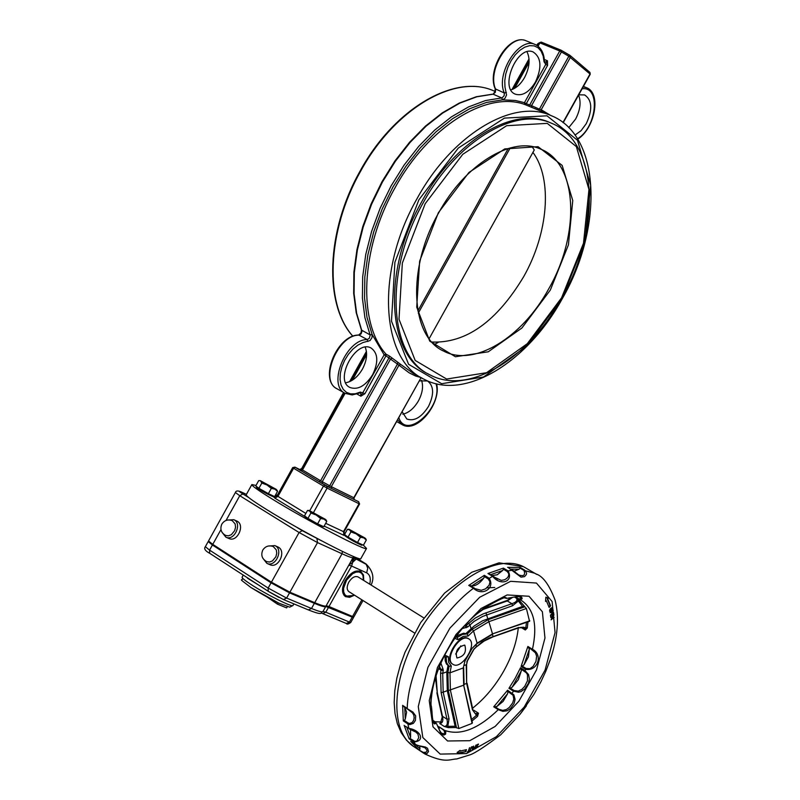 <?xml version="1.0" encoding="UTF-8"?>
<svg xmlns="http://www.w3.org/2000/svg" width="800" height="800" viewBox="0 0 800 800"><rect width="100%" height="100%" fill="white"/><g stroke="black" fill="none" stroke-linecap="round" stroke-linejoin="round"><path stroke-width="1.2" d="M364.93 393.68L385.98 355.84L398.97 365.17L400.83 364.51L389.23 355.92L386.06 354.21L385.98 355.84L384.16 354.83L360.86 396.2L364.93 393.68L360.34 392.09L355.31 393.77L350.59 393.88L346.48 392.38L343.23 389.36L341.04 385L340.06 379.56L340.35 373.38L341.91 366.84L344.64 360.35L348.37 354.33L352.86 349.15L357.83 345.14L362.96 342.55L370.04 340.58L372.01 337.58L372.1 334.44L384.16 354.83L386.06 354.21C357.74 322.85 360.39 248.91 394.81 188.18C428.12 126.71 486.78 90.39 524.97 104.55L538.24 110.06L539.37 109.16L531.53 105.65L531.9 107.42M358.61 501.7L326.81 486.2L319.05 481.65L322.39 483.5L322.25 481.68L390.57 358.93L392.31 358.22M322.39 483.5L328.34 486.77L329.69 485.77L397.56 363.86L397.81 362.3M354.35 499.58L353.81 497.72L331.32 486.67L398.97 365.17L409.16 372.83L415.58 376.01L420.84 377.49M353.95 499.33L353.81 497.72L421.1 377.63M538.07 46.22L539.93 42.88L559.75 50.98L561.03 50.18L561.43 51.93L531.53 105.65L526.26 103.72L547.58 65.39L545.77 64.34L524.45 102.68L526.26 103.72L524.97 104.55L524.45 102.68L515.41 100.48L502.49 99.84L505 98.33L506.55 95L504.97 87L504.77 80.68L505.8 73.87L507.99 67.01L511.21 60.52L515.25 54.83L519.87 50.28L524.76 47.16L529.63 45.66L534.16 45.87L538.08 47.76L541.14 51.21L543.18 56L544.06 61.82L544.46 61.28C543.97 52.69 540.78 47.05 534.88 44.39C518.9 36.62 495.33 74.13 504.34 93L504.17 95.65L502.08 97.87L485.45 100.58L468.53 106.92L451.44 116.85L434.67 130.12L418.71 146.39L404.02 165.2L391.04 186.03L380.14 208.26L371.65 231.25L365.78 254.32L362.68 276.81L362.4 298.1L364.9 317.62L370.17 335.21L369.33 338.26L367.28 339.59C345.95 339.03 327.06 385.52 345.27 393.41L352.23 394.93L360.69 392.72L360.86 396.2L357.01 394.04M547.58 65.39L547.46 60.78L545.77 64.34L544.06 61.82M550.63 115.41L541.21 109.72L541.53 111.49M528.32 105.99L529.6 105.16L559.75 50.98L568.83 56.25L569.97 55.38L570.44 57.22L541.21 109.72L539.37 109.16L568.83 56.25L590.25 74.2L563.21 122.69M560.87 50.14L541.21 42.08L561.03 50.18L569.97 55.38L589.68 72.19M562.98 122.51L590.05 73.94L589.94 72.35L590.25 74.2M537.76 43.83L539.31 42.84L537.96 43.6L538.75 43.85M536.62 45.23L537.96 43.6L536.94 45.43M532.92 152.4C552.92 179.26 548.19 233.63 523.6 276.81C496.6 321.65 466.03 343.4 431.88 342.04M532.02 146.61L534.28 149.95L429.13 338.69M428.47 374.05C387.25 355.5 381.81 271.48 421.67 201.83C454.69 140.89 513.07 105.89 549.24 122.26L551.06 123.05M419.27 380.9L427.5 380.96C433.94 385.89 434.27 394.38 428.48 406.43C421.53 417.36 414.32 421.56 406.85 419.02L402.1 411.7M578.75 94.82L584.63 94.93C592.18 100.11 592.72 109.7 586.25 123.67L581.08 130.67L575.05 135.07M535.4 82.11C529.25 92.11 522.66 96.16 515.62 94.27C498.82 88.8 517.09 44.52 533.15 51.96C541.33 57.46 542.08 67.51 535.4 82.11M372.64 374.67C365.46 385.96 357.89 390.23 349.93 387.48C333.78 380.18 355.98 338.95 371.18 348.08C378.11 353.31 378.6 362.17 372.64 374.67M568.77 127.62L575.59 119.1C580.28 109.99 581.28 102 578.59 95.11M402.81 414.2C408.83 412.79 414.04 408.36 418.43 400.9C422.53 393.1 423.56 386.22 421.5 380.26M345.72 382.76C352.21 381.54 357.79 376.98 362.46 369.07C366.78 360.77 367.7 353.48 365.21 347.21M510.91 89.87C516.17 88.3 520.72 84.18 524.57 77.53C529.59 67.64 530.41 59.06 527.02 51.8M256 485.46L251.88 484.54C251.61 485.68 258.35 490.49 272.1 498.98C306.2 520.12 367.36 552.06 366.54 548.42L363.41 545.21M345.22 533.3L343.79 532.43M277.24 495.39L275.72 494.62M360.88 558.56L360.86 558.59C361.56 562.44 300.34 530.65 266.33 509.37C252.61 500.83 245.91 495.95 246.22 494.73L251.86 484.57M460.8 645.86L455.69 654.04M464.58 645.1L464.84 645.24C466.74 652.22 464.11 656.47 456.96 658C454.97 651.36 457.51 647.06 464.58 645.1M526.49 622.36L525.82 627.64L527.28 628.04L527.97 621.84M520.85 627.3L525.31 630L524.33 627.67C524.55 627.04 522.72 627.08 518.85 627.79L525.82 627.64L525.31 630L527.28 628.04M472 721.01L477.58 716.32L476.49 715.27L471.66 719.43M477.58 716.32L478.47 713.2L476.49 715.27L472.44 709.78L475.24 713.62L478.47 713.2L473.97 710.31L473.17 710.63M472.56 708.23C484.73 698.58 495.12 686.2 503.73 671.11C511.92 656.39 516.77 642.02 518.28 627.99M494.78 587.49L486.94 587.81M435.03 721.75L441.44 722M519.66 600.83L518.34 600.97L516.36 598.16L519.66 600.83L526.4 608.5L529.54 621.29L492.51 633.89L477.23 643.09L472.13 648.35L477.2 643.51L473.52 630.9L472.16 629.3L467.27 633.94L468.11 636.04L473.52 630.9L488.89 621.67L488.19 619.67L472.16 629.3M447.29 690.64L443.18 692.18L442.69 673.36L446.81 671.85L447.29 690.64L455.13 726.25L447.81 726.36L449.04 718.76L446.97 719.2L442.47 716.27C443.45 720.92 442.53 723.32 439.71 723.48L440.5 723.08L442.47 716.27L437.3 692.82L436.03 675.61M448.32 727.65L447.81 726.36L444.21 726.44L448.32 727.65L455.93 727.5L458.85 728.54L450.4 690.15L449.97 672.82L451.31 665.95L449.09 666.31L446.39 663.91L445.21 660.75L445.07 656.71M444.04 656.27L446.15 657.16L446.6 662.73L449.09 666.31L447.88 672.52L449.97 672.82L463.26 667.95L464.93 661.15L463.26 667.95L463.67 685.19L472.38 722.71L472.06 723.4L458.85 728.54M473.28 710.92L473.97 710.31M454.84 638.32L457.91 639.66L457.18 637.51L456.11 636.85L458.4 635.22L463.58 633.21L467.27 633.94L462.49 634.42L457.18 637.51L455.84 636.93M524.01 606.5L522.55 606.41L482.48 620.82L474.17 625.98L466.2 633.28M462.36 628.57L467.73 626.95L474.12 621.37L482.65 616.43L512.62 605.71L511.92 603.71L483.15 613.9L475.32 617.99L466.37 625.34L464.75 625.82M514.46 597.02L516.36 598.16C517.87 600.33 516.39 602.18 511.92 603.71L507.3 600.95L512.3 597.56M507.07 600.49L507.3 600.95L484.4 608.98L484.18 608.52L507.07 600.49M455.13 726.25L455.93 727.5M446.81 671.85L448.02 665.64M533.99 694.27L540.84 681.92L533.99 694.27L520.14 714.17L526.41 705.83M508.92 568.11L521.03 577.14L524.55 576.63L526.35 574.54L526.61 573.04L524.72 570.12L520.01 567.36L520.01 568.1L523.95 570.41C525.64 575.08 523.92 576.61 518.78 575L512.65 570.19L508.1 570.89L503.39 568.11L503.35 569.22L507.23 571.52L508.85 573.79L508.41 576.41L506.74 578.45L504.61 579.75L501.3 580.4L492.66 576.32C500.52 586.41 513.86 581.63 508.1 570.89L507.23 571.52M474.27 588L468.74 585.41L473.46 588.25C482.39 596.78 495.66 588.09 489.05 578.14L484.33 575.33L484.33 576.58L488.26 578.93L489.99 581.86L489.12 585.23L485.61 588.82L481.27 590.33L473.46 588.25C438.18 614.51 408.29 668.82 407.2 708.38L402.61 705.36L412.37 712.76L413.76 715.02L414.17 717.52L413.72 720.17L412.21 722.54L409.54 723.48L408.1 722.96L407.9 723.94L409.81 724.61L413.4 723.36L415.4 720.43L415.68 715.88L412.9 712.05L403.61 706.52M404.9 726.06L416.03 732.2L417.92 734.13L418.75 737.65L416.95 741.08L414.82 741.39L409.93 738.38L409.13 738.81L413.68 741.85C425.4 741.69 421.18 730.03 408.71 728.39L405.48 726.33M415.57 744.61L424.98 747.75C428.09 750.89 427.55 752.44 423.35 752.41L419.06 750.09L423.58 753.12L426.99 753.59L428.53 751.53L427.55 748.28L425.43 747.03L417.37 745.43L411.46 741.88M550.43 659.21L545.81 671.26L550.33 659.52M507.61 690.22L507.85 691.41L513.08 695.29L513.8 699.17L512.66 702.89L509.27 707.47L506.31 709.57L502.73 710.38L498.89 709.28L498.26 709.7L502.9 711.34L507.06 710.8L510.41 708.66L514.07 703.61L515.09 699.35L513.85 694.79L507.61 690.22L493.73 706.81L498.26 709.7C478.09 729.15 460.16 736.02 444.47 730.31L439.93 727.33L443.89 730.36C445.42 733.41 444.63 734.35 441.51 733.16L441.5 733.15C440.09 731.55 438.47 728.46 436.67 723.89L441.04 733.86L443.82 735.08L445.6 734.15L445.77 731.69L443.89 730.36M498.89 709.28L494.98 706.79L493.73 706.81M494.98 706.79L496.93 706.48L507.65 693.65L507.85 691.41M507.65 693.65L503.12 701.38L496.93 706.48M526.15 668.52L522.22 666.09L521.09 666.46L525.65 669.28C537.61 671.63 543.39 654.8 532.46 649.28L527.88 646.48L535.39 652.8L536.64 656.15L535.97 661.4L533.15 666.36L529.97 668.67L526.15 668.52L525.05 670.62L520.49 667.79L520.95 669.01L526.42 672.88L527.48 674.78L527.49 680.76L524.76 686.29L521.96 689.32L518.26 691.14L514.09 690.53L513.47 691.17L518.57 692.23L520.93 691.63L524.7 689.03L528.4 683.36L529.42 679.05L528.53 674.54L525.05 670.62L524.86 671.43M436.56 723.73L434.36 721.26L436 722.86C433.87 725.98 432.52 722.1 431.95 711.22L431.42 706.36C430.42 704.72 430.6 700.37 431.97 693.3C436.57 660.98 458.93 627.94 477.13 613.74L488.3 605.7L493.59 602.79C501.88 597.8 506.21 596.34 506.57 598.4L504.47 597.89M488.39 605.64L488.3 605.7C485.16 607.16 481.44 609.85 477.13 613.75M519.65 596.9L519.76 596.97C521.61 598.58 521.13 599.13 518.35 598.64L520.76 599.68L522.14 598.68L521.75 597.26L519.19 596.17L506.58 598.4M514.09 690.53L510.2 688.09L508.93 688.31L513.47 691.17L511.76 693.87M510.2 688.09L512.05 687.32L521.3 670.89L520.95 669.01M521.3 670.89L518.29 679.79L512.05 687.32M522.22 666.09L524.05 664.76L529.33 649.22L528.52 647.57M529.33 649.22L528.44 656.77L524.05 664.76M438.78 728.6L439.98 727.79M432.85 720.41L435.27 722.36L435.22 723.12L434.19 722.8M419.59 749.88L419.98 748.81L415.6 744.69M419.72 746.21L419.98 748.81M409.93 738.38L410.59 737.29L406.83 727.35M410.56 729.67L410.59 737.29M408.1 722.96L404.27 720.42L403.33 720.91L407.9 723.94L408.95 728.76L416.03 732.2M404.27 720.42L405.27 719.09L404.73 707.34L404.07 706.82M404.73 707.34L406.59 712.15L405.27 719.09M519.71 596.94L519.77 596.97C518.36 596.38 514.87 596.74 509.3 598.06M493.58 602.79C502.01 598.32 505.98 596.72 505.49 598L504.61 597.88M470.34 585.63L471.61 585.99L483.74 578.14L484.33 576.58M483.74 578.14C479.76 583.43 475.72 586.05 471.61 585.99M493.18 576.25L487.94 573.52L492.66 576.32L488.26 578.93M490.6 574.69L502.72 570.46L503.35 569.22M502.72 570.46L497.22 574.78L492.08 575.57M510.81 569.11L519.16 569.2L520.01 568.1M519.16 569.2L514.09 571.18M446.15 657.16L448.35 656.69L444.63 655.12M452.85 664.27L452.45 664.02C443.35 659.4 458.72 633.44 467.71 638.25L468.34 638.59M449.04 718.76L443.18 692.18L441.11 692.62L446.97 719.2C447.95 723.86 447.03 726.27 444.21 726.44L439.71 723.48M471.26 747.64L470.05 751.03L471.09 747.34L471.99 746.66L472.73 746.7L472.28 750.16L472.4 747.19L471 747.47M475.12 747.55L473.69 748.18L473.02 749.85L473.68 746.07L473.77 747.74L475.2 747.1L475.94 745.07L475.28 748.85L474.75 747.3M475.98 748.36L477.64 746.83L476.35 746.52L476.61 745L478.46 744.05L476.65 745.64L478.08 746.56L475.98 748.36M551.67 618.93L554.16 617.38L551.07 619.84L553.53 615.79L550.82 617.52L553.92 615.05L551.43 618.79M552.26 615.67L552.04 614.22L550.9 615.19L550.76 617.05L550.47 615.08L553.55 612.47L553.84 614.45L553.25 613.2L552.41 613.91L552.26 615.67M548.52 598.1L547.73 598.98L550.6 605.82L549.13 607.4L546.27 600.6L545.53 601.42L545.85 597.16L548.52 598.1M550.04 612.75L553.1 610.03L552.55 612.78L551.63 613.06L551.26 612.14L550.04 612.75M465.82 751.67L459.09 753.16L458.85 753.83L457.14 752.45L460.1 750.37L459.82 751.14L466.47 749.67L465.82 751.67L458.56 752.8L458.34 753.42M550.83 608.28L552.42 607.59L552.55 609.42L549.88 611.56L549.75 609.73L550.83 608.28M468.33 751.21L469.56 747.63L468.74 751.07L469.65 751.18L467.2 752.02L468.33 751.21M550.23 611.09L549.65 611.3L550.22 611.62M551.37 610.47L552.18 608.1L550.93 608.68L549.92 610.74L551.37 610.47M552.1 607.53L552.23 608.13M465.76 749.87L465.29 751.32M458.56 752.8L459.09 753.16M551.27 612.21L552.45 612.37L552.82 610.75L551.41 612.78M547.88 597.88L547.18 598.66L550.05 605.5L548.91 606.72M546.27 600.6L545.61 600.4M547.73 598.98L547.18 598.66M550.05 605.5L550.6 605.82M477.56 745.91L477.5 746.44M477.84 744.33L478.37 744.67M477.11 746.32L476.2 746.21M468.24 638.58C459.25 633.78 443.89 659.74 452.98 664.35C461.66 670.44 478.19 643.67 468.74 638.84L468.24 638.58M232.19 520.6L235.13 523.91L235.55 527.2L234.66 530.66L231.33 534.7L228.42 535.84L225.62 535.44C221.07 532.75 219.82 528.97 221.84 524.1C224.44 520.25 227.94 519.1 232.32 520.66M236.62 520.96L236.78 521.03C245.57 524.61 237.31 542.83 228.87 538.47L226.03 537.23M273.24 546.52L276.3 549.9L276.76 553.26L275.88 556.78L272.49 560.88L269.51 562.03L266.63 561.62C262 558.9 260.71 555.05 262.78 550.08C265.41 546.19 268.95 545.02 273.38 546.59M277.65 546.84L277.81 546.91C286.89 550.57 278.57 569.09 269.85 564.65L267.04 563.43M352.36 616.4L353.54 617.47L352.2 617.11L325.79 606.46C325.15 607.28 321.35 606.24 314.37 603.32L289.52 592.86L271.06 582.84L212.41 545.01L208.17 541.6L208.95 541.62M278.15 602.79L277.41 604.12L267.61 597.37M287.36 606.67L286.66 607.92L277.41 604.12M321.83 540.95L302.21 530.66L299.08 532.51L271.43 582.19L212.76 544.37L220.97 529.58M248.6 497.47L242.88 493.93C238.61 491.22 238.28 490.67 241.9 492.28L241.74 492.19C238.09 490.47 235.98 490.57 235.4 492.51L208.53 540.96L212.76 544.37M348.96 564.95L352.7 562.3L351.92 559.64M348.86 565.13L351.58 566.04L352.7 562.3L355.95 559.29L354.95 558.63M353.08 557.57L326.14 605.82C325.51 606.65 321.7 605.6 314.73 602.68L289.89 592.21L317.53 542.59L342.02 553.76C348.89 556.88 352.58 558.15 353.08 557.57L353.45 556.48L354.86 558.56M361.87 599.82L352.55 616.48L353.89 616.85L363.01 600.53M352.55 616.48L328.99 606.52L351.58 566.04L366.65 572.85L367.75 568.26L366.21 564.35L354.36 558.07M326.19 605.74L328.99 606.52M271.43 582.19L289.89 592.21M354.52 595.18L349.6 597.32L345.44 596.63C341.61 593.45 341.55 588.1 345.23 580.59C350.41 572.62 355.64 569.61 360.94 571.56L363.48 575L363.74 580.46M414.41 632.94L348.91 591.65C346.66 589.77 346.62 586.63 348.79 582.21C351.83 577.52 354.91 575.75 358.03 576.9L358.11 576.95M342.56 591.4L345.34 596.23L353.08 595.55M354.14 594.94L350.03 596.58L347.12 596.36L344.92 594.77L343.69 591.99L343.56 588.34L346.56 580.1L352.61 573.7L355.96 572.15L359.02 571.97L361.45 573.18L362.98 575.64L363.36 580.22M363.44 578.94L362.97 574.83L361.32 572.23L355.12 571.34M214.27 556.29L217.51 558.39M335.42 618.91L340.18 620.9M268.75 591.63L279.04 597.47M277 490.15L277.54 491.35L274.85 489.13L271.32 488.4L266.99 484.97L276.33 489.41L260.24 480.63L258.66 480.67L255.75 485.92L258.92 488.31L261.85 483.04L260.66 481.11L266.99 484.97L261.85 483.04M277.54 491.35L274.62 496.61L268.39 493.67L271.32 488.4M268.39 493.67L258.92 488.31M273.39 496.03L273.06 496.64C267.15 494.12 261.62 491.04 256.44 487.41L256.82 486.73M326.2 520.22L326.76 521.39L324.1 519.19L320.6 518.49L316.18 515L325.42 519.35L309.13 510.46L309.62 510.99L307.48 510.48L304.51 515.83L307.94 518.38L310.93 513.02L309.62 510.99L316.18 515L310.93 513.02M326.76 521.39L323.78 526.74L317.61 523.86L320.6 518.49M317.61 523.86L307.94 518.38M322.5 526.14L322.15 526.77C322.19 527.57 304.45 517.69 305.26 517.35L305.64 516.67M365.79 538.92L366.32 540.01L363.79 537.89L360.44 537.24L356.11 533.82L364.94 537.98L349.07 529.3L349.61 529.86L347.44 529.32L344.52 534.55L348.03 537.12L350.96 531.88L349.61 529.86L356.11 533.82L350.96 531.88M366.32 540.01L363.4 545.23L357.51 542.48L360.44 537.24M357.51 542.48L348.03 537.12M362.13 544.64L361.79 545.26C355.91 542.73 350.41 539.65 345.28 536.04L345.65 535.37M300.38 470.34L319.05 481.65L320.58 480.76L331.32 486.67L331.61 488.55L328.34 486.77M389.23 355.92L389.15 357.55L320.58 480.76L302.5 469.96L300.97 470.83L294.96 467.16L299.83 469.73L301.5 468.94L343.59 392.47M299.83 469.73L300.85 470.39M302.19 469.37L301.5 468.94L343.92 392.65M345.1 393.32L302.5 469.96L302.03 469.65L344.62 393.05M350.17 381.4L366.49 352.04M352.42 380.15L366.61 354.64M295.13 467.34L293.6 468.22L323.46 486.09L324.99 485.2M309.79 510.65L323.46 486.09L327.1 488.1L326.81 486.2M313.54 512.46L327.1 488.1L359.05 503.74L358.75 501.87M359.59 503.96L344.03 531.85L343.48 531.64L359.05 503.74L359.59 503.96L358.54 501.66M292.68 467.6L293.6 468.22L277.95 496.37L277.05 495.73L292.68 467.6L294.91 467.13L299.59 469.43M324.14 526.09L344.06 535.4L343.48 531.64L325.69 523.3M305.84 513.44L277.95 496.37L274.88 498.15L305.5 516.92M422.38 378.33L413.25 373.38L400.83 364.51M544.33 59.48L547.46 60.78L544.88 62.39L544.46 61.28M514.7 88.26L529.07 62.41M569.86 55.35L561.51 50.51M539.46 42.94L541.21 42.08L539.35 42.76L537.62 45.88M512.54 89.33L529.07 59.58M508.24 148.49L417.85 310.91M418.28 313.14L510.23 147.93M548.61 289.05C522.01 337.82 474.06 367.27 443.73 351.14L442.39 350.43L443.73 351.14C410.88 336.95 406.4 269.07 438.6 212.99C465.23 163.83 512.29 135.85 540.64 149.11C577.99 163.45 580.44 234.23 548.61 289.05M438.34 212.77L419.64 261.17L416.72 307.14L429.72 341.11L455.4 356.74L488.26 351.8L521.94 327.98L550.35 290.03L568.42 244.85L572.76 200.54L562.16 165.41L538.06 146.68L504.76 148.91L468.96 172.46L438.34 212.77M561.59 297.79L527.29 343.69L486.56 372.71L446.63 379.04L415.17 360.42L399 319.24L402.34 263.07L425.19 203.7L462.77 154.3L506.65 125.7L547.23 123.37L576.35 146.58L588.96 189.48L583.51 243.2L561.59 297.79M552.85 123.83L550.89 122.98C514.73 106.61 456.35 141.65 423.3 202.62C383.4 272.33 388.83 356.41 430.07 374.91C468.89 395.7 528.7 358.54 561.79 297.97C601.26 229.98 598.83 141.37 550.89 122.98L549.24 122.26M434.29 344.49L438.1 342.48M352.92 336.25C324.38 304.81 326.48 231.57 360.39 171.65C394.21 109 455.07 73.49 493.44 90.74L495.08 91.43L493.44 90.74C454.4 73.33 393.6 109.03 359.88 171.46C326.02 231.36 323.91 304.56 352.86 336.27M562.02 298.61L526.15 346.61L483.52 377L441.65 383.71L408.58 364.29L391.49 321.16L394.9 262.23L418.85 199.89L458.32 148.05L504.41 118.11L546.99 115.81L577.49 140.26L590.67 185.27L584.94 241.51L562.02 298.61M552.64 116.29L550.58 115.39C512.69 98.33 451.55 134.96 416.95 198.81C375.17 271.84 380.98 359.82 424.1 379.26C464.83 401.16 527.56 362.22 562.22 298.78C603.54 227.62 600.99 134.64 550.58 115.39L534.87 108.61M435.99 383.71C443.46 406.76 406.26 440.96 398.8 417.62M582.1 88.81C600.96 85.97 596.91 127.45 577.53 138.77M344.91 393.21L337.14 388.85C318.36 380.09 336.96 334.73 358.63 335.06L361.03 332.88L361.45 330.06L370.06 334.86L372.1 334.44L367 317.37L364.54 298.05L364.83 276.97L367.91 254.7L373.72 231.86L382.14 209.11L392.92 187.1L405.77 166.49L420.31 147.86L436.11 131.75L452.71 118.61L469.62 108.77L486.37 102.48L502.49 99.84L501.75 97.92L493.09 94.18L495.3 92.36L495.67 89.26C486.61 70.42 510.12 33.02 526.12 40.8L526.58 40.98M360.34 392.09L359.96 392.86M367.93 341.53L367.28 339.59L359.06 335.16L361.1 333.84L361.98 331.2L356.62 313.23L354.08 293.74L354.32 272.49L357.37 250.04L363.2 227.03L371.65 204.1L382.5 181.93L395.44 161.17L410.1 142.41L426.04 126.2L442.79 112.98L459.87 103.11L476.79 96.8L493.09 94.18L494.92 91.85L495.23 88.83L504.34 93L506.38 92.45M535.33 44.57L526.12 40.8C509.1 33.07 486.33 69.84 495.23 88.83M492.31 94.22L476.29 96.74L459.29 103.06L442.19 112.94L425.44 126.13L409.53 142.3L394.9 161L381.99 181.7L371.18 203.8L362.75 226.66L356.95 249.61L353.9 272.02L353.67 293.25L356.22 312.75L361.44 330.03M358.63 335.06L359.06 335.16C337.71 334.57 318.9 380.94 337.14 388.85M577.77 139.16C594.85 128.32 601.77 92.96 586.36 87.63L583.15 86.93M397.6 419.78L402.32 424.74C417.12 433.62 441.59 403.1 436.63 383.86M304.54 516.35L305.33 516.44M273.95 497.16L274.88 498.15M492.42 634.31L493.13 636.82L518.85 627.79M518.78 627.44L489.1 638.05L481.78 642.16L476.48 646.84L484.12 641.04L493.13 636.82M520.49 667.79L515.18 678.25L508.93 688.31M439.93 727.33L437.89 726.26M532.47 649.98L532.46 649.28C537.69 625.17 533.95 608.85 521.23 600.33L518.55 599M527.88 646.48L521.09 666.46M512.62 605.71L518.34 600.97L522.55 606.41M481.16 610.23L484.4 608.98M447.88 672.52L448.33 690.59L456.55 727.9M435.42 677.55L437.3 692.82M439.41 666.36L441.03 669.48L438.74 668.02M440.6 673.06L442.69 673.36L443.24 670.55L443.02 669L441.03 669.48L440.6 673.06L441.11 692.62M438.52 668.58L441.14 670.25L443.24 670.55M423.35 752.41L424.74 753.91C445.63 763.59 449.19 759.28 456.82 758.93L469.64 754.96C474.34 753.57 484.71 746.84 500.74 734.77L520.14 714.17M410.7 741.37L419.06 750.09M413.68 740.89L415.37 744.54L411.08 741.67M404.15 725.35L409.13 738.81M402.61 705.36L403.33 720.91M484.33 575.33L468.74 585.41M503.39 568.11L487.94 573.52M520.01 567.36L507.6 567.36M536.89 574.47L534.62 573.21L523.95 570.41M423.9 753.35L414.14 746.81C389.1 731.38 391.24 677.05 420.56 629.19C449.55 581.14 497.56 553.01 523.61 566.77L525.91 568.04M536.44 583.06L552.13 601.54L555.06 632.58L545.09 670.05L524.26 706.98L496.38 736.69L466.49 753.58L440.2 754.1L422.83 737.53L418.27 706.59L427.91 667.36L449.94 628.11L479.65 597.29L510.63 581.31L536.44 583.06M529.01 596.26L507.14 594.94L481 608.52L455.98 634.53L437.42 667.58L429.24 700.66L432.99 726.84L447.58 740.99L469.79 740.69L495.15 726.45L518.85 701.25L536.55 669.85L544.97 638.04L542.39 611.78L529.01 596.26M434.03 721.19L432.8 720.23M518.35 598.64L515.32 596.83M524.64 606.88L488.19 619.67M529.82 620.8L492.51 633.89L488.89 621.67L526.4 608.5M457.91 639.66L463.31 636.38L468.11 636.04M448.33 690.59L463.67 685.19L472.06 723.4M471.86 648.22L464.61 661.1M451.31 665.95L448.68 662.42L448.35 656.69M475.98 644.67L476.52 646.42L473.11 650.32L467.66 660.02L466.61 664.38L467.17 661.6M467.66 660.02L466.77 661.96M474.33 648.51L473.11 650.32M464.06 665.54L466.22 664.75L466.65 683.42L466.61 664.38M463.97 684.42L466.65 683.42L472.44 709.78M465.09 625.43L466.18 627.75M465.6 624.87L467.73 626.95M471.09 628.63L469.94 624.85L468.57 623.25M487.77 618.62L485.94 612.83M443.02 669L440.84 663.01M552.19 607.76L552.73 608.09M552.7 610.47L553.25 610.8M477.55 746.21L478.08 746.56M476.2 746.24L476.7 746.57M476.78 746.1L477.31 746.45M222 532.25L225.88 537.17C234.33 541.52 242.6 523.28 233.8 519.7L227.39 520.07M262.82 558.18L266.88 563.36C275.6 567.81 283.93 549.26 274.86 545.6L268.13 546.06M342.42 551.43L342.02 553.76L314.73 602.68M247.52 578.23L258.76 585.15M322.98 611.49L322.96 611.53C322.31 612.38 318.49 611.36 311.5 608.47L286.62 598.08L268.15 588.07L268.24 591.3L283.16 599.39M251.13 587.63L278.16 602.77M241.9 492.28L246.42 494.38M302.21 530.66L296.27 526.98M235.4 492.51L239.77 495.71L242.88 493.93M246.43 494.37L241.51 492.1M316.96 538.72L317.53 542.59L299.08 532.51L239.77 495.71L226.03 520.46M346.38 623.49C346.91 624.55 348.37 624.2 350.76 622.45L349.42 622.09L346.33 623.47L322.75 613.63M352.2 617.11L349.42 622.09L325.81 612.21L322.7 613.61L321.19 613.03M328.63 607.15L325.81 612.21L323.01 611.44M314.37 603.32L311.5 608.47L308.35 609.9C325 616.51 319.67 612.1 322.96 611.53L325.79 606.46M289.52 592.86L286.62 598.08L283.44 599.54L268.24 591.3L209.87 553.41M271.06 582.84L268.15 588.07L209.57 550.12L209.7 553.33C205.2 550.9 203.74 548.69 205.35 546.69L209.57 550.12L212.41 545.01M293.87 603.88L292.96 605.52C292.83 607.76 265.73 594.17 250.87 584.37C244.77 580.37 241.85 577.97 242.1 577.17L243.14 575.31M353.63 561.42L352.62 558.39M354.47 560.68L353.11 557.51M354.52 556.92L365.94 563.9L354.84 557.05M366.15 564.03L365.94 563.9C372.9 570.74 374.61 577.78 371.08 585.04M366.65 572.85C369.98 574.68 371.01 578.46 369.73 584.19M299.84 469.57L301.19 468.73M300.46 470.38L302.03 469.65M349.6 381.66L366.41 351.4M351.47 380.73L366.6 353.51M354.08 497.83L421.03 377.74M535 108.67L538.25 110.06M529.11 61.19L513.78 88.77M529.03 58.89L511.99 89.54M274.43 497.39L273.74 497.09L277.05 495.73M344.03 531.85L344.63 535.36L343.26 534.46M586.36 87.63L583.44 86.41M402 424.56L396.62 421.54M360.86 558.59L366.54 548.42M511.2 597.79L507.08 600.49M482.56 609.12L484.18 608.52M436.87 692.76L442.04 716.19M413.3 746.25L406.54 740.26L401.2 732.65L397.35 723.69L395.02 713.58L394.17 702.5L394.79 690.62L396.85 678.12L400.3 665.21L405.08 652.13L420.69 622.57L444.6 593.08L471.79 572.25L499.06 562.82L523.39 566.64L535.91 573.89C542.93 576.11 549.33 584.88 555.11 600.19C559.41 617.49 557.82 637.27 550.32 659.55M540.84 681.94L545.83 671.24M434.36 722.92C432.96 722.3 432.16 718.39 431.95 711.2M431.97 693.3C430.88 700.99 430.7 705.35 431.42 706.35M408.29 709.6L407.46 709.06M497.68 579.13L489.27 573.9M518.47 574.82L508.37 567.67M464.08 684.94L463.66 667.58M464.93 661.15L472.13 648.34M492.59 634.25L477.2 643.51M446.29 657.23L444.04 656.28M474.3 648.92L476.48 646.84M473.43 650.22L467.8 660.24M467.06 683.17L472.85 709.51M552.18 608.1L551.64 607.77M550.12 611.05L549.57 610.72M477.77 744.31L478.3 744.66M477.02 746.13L477.55 746.47M468.21 638.5L468.74 638.84M236.78 521.03L233.8 519.7M277.81 546.91L274.86 545.6M258.88 585.23L239.35 572.56M308.35 609.9L283.49 599.56M353.54 617.47L350.76 622.45M292.96 605.52L289.7 607.15L279.45 603.4C271.81 599.81 262.32 594.52 250.96 587.54C234.78 575.21 244.53 582.84 242.09 577.19M208.17 541.6L205.35 546.69M358.03 576.9L423.82 617.9M363.44 579.06L363.46 578.48M353.32 595.42L352.82 595.69M344.08 595.43L345.21 596.14M359.4 570.95L360.54 571.66M260.24 480.63L259.06 480.65M309.13 510.46L307.78 510.47M325.98 519.84L326.3 520.37M349.07 529.3L347.65 529.32M365.54 538.49L365.89 539.08"/></g></svg>
